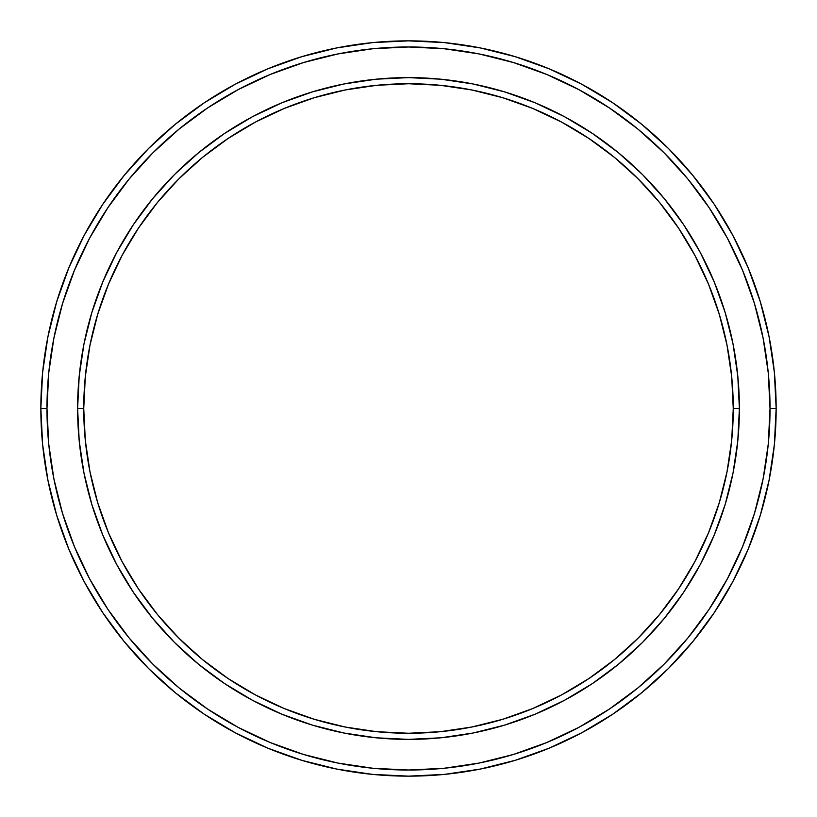 <?xml version="1.0" encoding="UTF-8"?>
<svg xmlns="http://www.w3.org/2000/svg" width="817" height="817" viewBox="0 0 817 817"><rect width="100%" height="100%" fill="white"/><g stroke="black" fill="none" stroke-linecap="round" stroke-linejoin="round"><path stroke-width="1.23" d="M77.615 408.5L83.742 408.5A324.757 324.757 0 0 1 408.5 83.742A324.757 324.757 0 0 1 733.258 408.5L739.385 408.5A330.885 330.885 0 0 0 408.5 77.615A330.885 330.885 0 0 0 77.615 408.5A330.885 330.885 0 0 1 408.5 77.615A330.885 330.885 0 0 1 739.385 408.5A330.885 330.885 0 0 1 408.5 739.385A330.885 330.885 0 0 1 77.615 408.5L79.208 376.065L83.977 343.947L91.861 312.451L102.799 281.875L116.688 252.524L133.375 224.675L152.718 198.592L174.532 174.532L198.592 152.718L224.675 133.375L252.524 116.688L281.875 102.799L312.451 91.861L343.947 83.977L376.065 79.208L408.5 77.615L440.935 79.208L473.053 83.977L504.549 91.861L535.125 102.799L564.476 116.688L592.325 133.375L618.408 152.718L642.468 174.532L664.282 198.592L683.625 224.675L700.312 252.524L714.201 281.875L725.139 312.451L733.023 343.947L737.792 376.065L739.385 408.5L737.792 440.935L733.023 473.053L725.139 504.549L714.201 535.125L700.312 564.476L683.625 592.325L664.282 618.408L642.468 642.468L618.408 664.282L592.325 683.625L564.476 700.312L535.125 714.201L504.549 725.139L473.053 733.023L440.935 737.792L408.5 739.385L376.065 737.792L343.947 733.023L312.451 725.139L281.875 714.201L252.524 700.312L224.675 683.625L198.592 664.282L174.532 642.468L152.718 618.408L133.375 592.325L116.688 564.476L102.799 535.125L91.861 504.549L83.977 473.053L79.208 440.935L77.615 408.5A330.885 330.885 0 0 0 408.5 739.385A330.885 330.885 0 0 0 739.385 408.5L733.258 408.5L731.695 376.668L727.018 345.142L719.277 314.228L708.533 284.224L694.91 255.415L678.529 228.076L659.544 202.473L638.138 178.862L614.527 157.456L588.924 138.471L561.585 122.09L532.776 108.467L502.772 97.723L471.858 89.982L440.332 85.305L408.5 83.742L376.668 85.305L345.142 89.982L314.228 97.723L284.224 108.467L255.415 122.09L228.076 138.471L202.473 157.456L178.862 178.862L157.456 202.473L138.471 228.076L122.09 255.415L108.467 284.224L97.723 314.228L89.982 345.142L85.305 376.668L83.742 408.5L85.305 440.332L89.982 471.858L97.723 502.772L108.467 532.776L122.09 561.585L138.471 588.924L157.456 614.527L178.862 638.138L202.473 659.544L228.076 678.529L255.415 694.91L284.224 708.533L314.228 719.277L345.142 727.018L376.668 731.695L408.5 733.258L440.332 731.695L471.858 727.018L502.772 719.277L532.776 708.533L561.585 694.91L588.924 678.529L614.527 659.544L638.138 638.138L659.544 614.527L678.529 588.924L694.91 561.585L708.533 532.776L719.277 502.772L727.018 471.858L731.695 440.332L733.258 408.5A324.757 324.757 0 0 1 408.5 733.258A324.757 324.757 0 0 1 83.742 408.5L77.615 408.5M40.85 408.5L46.977 408.5A361.522 361.522 0 0 1 408.5 46.977A361.522 361.522 0 0 1 770.023 408.5L776.15 408.5A367.65 367.65 0 0 0 408.5 40.85A367.65 367.65 0 0 0 40.85 408.5A367.65 367.65 0 0 1 408.5 40.85A367.65 367.65 0 0 1 776.15 408.5A367.65 367.65 0 0 1 408.5 776.15A367.65 367.65 0 0 1 40.85 408.5L42.617 372.46L47.917 336.778L56.679 301.779L68.832 267.802L84.263 235.194L102.809 204.24L124.307 175.267L148.531 148.531L175.267 124.307L204.24 102.809L235.194 84.263L267.802 68.832L301.779 56.679L336.778 47.917L372.46 42.617L408.5 40.85L444.54 42.617L480.222 47.917L515.221 56.679L549.198 68.832L581.806 84.263L612.76 102.809L641.733 124.307L668.469 148.531L692.693 175.267L714.191 204.24L732.737 235.194L748.168 267.802L760.321 301.779L769.083 336.778L774.383 372.46L776.15 408.5L774.383 444.54L769.083 480.222L760.321 515.221L748.168 549.198L732.737 581.806L714.191 612.76L692.693 641.733L668.469 668.469L641.733 692.693L612.76 714.191L581.806 732.737L549.198 748.168L515.221 760.321L480.222 769.083L444.54 774.383L408.5 776.15L372.46 774.383L336.778 769.083L301.779 760.321L267.802 748.168L235.194 732.737L204.24 714.191L175.267 692.693L148.531 668.469L124.307 641.733L102.809 612.76L84.263 581.806L68.832 549.198L56.679 515.221L47.917 480.222L42.617 444.54L40.85 408.5A367.65 367.65 0 0 0 408.5 776.15A367.65 367.65 0 0 0 776.15 408.5L770.023 408.5L768.286 373.063L763.078 337.972L754.459 303.556L742.5 270.151L727.334 238.084L709.095 207.651L687.965 179.148L664.139 152.861L637.852 129.035L609.349 107.905L578.916 89.666L546.849 74.5L513.444 62.541L479.028 53.922L443.937 48.714L408.5 46.977L373.063 48.714L337.972 53.922L303.556 62.541L270.151 74.5L238.084 89.666L207.651 107.905L179.148 129.035L152.861 152.861L129.035 179.148L107.905 207.651L89.666 238.084L74.5 270.151L62.541 303.556L53.922 337.972L48.714 373.063L46.977 408.5L48.714 443.937L53.922 479.028L62.541 513.444L74.5 546.849L89.666 578.916L107.905 609.349L129.035 637.852L152.861 664.139L179.148 687.965L207.651 709.095L238.084 727.334L270.151 742.5L303.556 754.459L337.972 763.078L373.063 768.286L408.5 770.023L443.937 768.286L479.028 763.078L513.444 754.459L546.849 742.5L578.916 727.334L609.349 709.095L637.852 687.965L664.139 664.139L687.965 637.852L709.095 609.349L727.334 578.916L742.5 546.849L754.459 513.444L763.078 479.028L768.286 443.937L770.023 408.5A361.522 361.522 0 0 1 408.5 770.023A361.522 361.522 0 0 1 46.977 408.5L40.85 408.5M102.799 535.125L116.688 564.476M252.524 700.312L256.701 702.508M535.125 714.201L564.476 700.312M700.465 564.19L702.508 560.299M714.201 281.875L700.312 252.524M564.476 116.688L560.299 114.492M281.875 102.799L252.524 116.688M116.535 252.81L114.492 256.701"/></g></svg>
